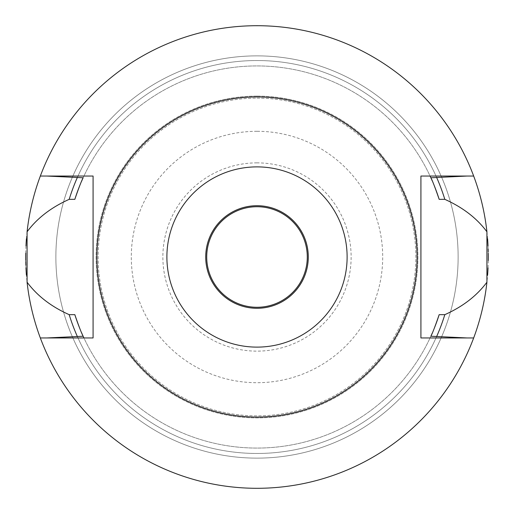 <?xml version="1.0" encoding="UTF-8"?>
<svg xmlns="http://www.w3.org/2000/svg" width="514" height="514" viewBox="0 0 514 514"><rect width="100%" height="100%" fill="white"/><g stroke="black" fill="none" stroke-linecap="round" stroke-linejoin="round"><path stroke-width="0.39" stroke-dasharray="2.57 1.93" d="M26.42 238.772A231.3 231.3 0 0 1 257 25.7A231.3 231.3 0 0 0 40.33 176.045A231.3 231.3 0 0 1 473.67 176.045L420.921 176.045L420.921 337.955L473.67 337.955A231.3 231.3 0 0 1 40.33 337.955A231.3 231.3 0 0 0 257 488.3A231.3 231.3 0 0 1 26.407 275.061M77.222 177.767A196.464 196.464 0 0 1 436.778 177.767A196.464 196.464 0 0 0 77.222 177.767M40.33 176.045L93.079 176.045L93.079 337.955L40.33 337.955M436.778 336.233A196.464 196.464 0 0 1 77.222 336.233A196.464 196.464 0 0 0 436.778 336.233M83.133 336.233A191.073 191.073 0 0 0 430.873 336.233A191.073 191.073 0 0 1 83.923 337.955M430.873 177.767A191.073 191.073 0 0 0 83.133 177.767A191.073 191.073 0 0 1 430.077 176.045M434.137 328.639A191.073 191.073 0 0 1 432.21 333.233M81.514 332.584A191.073 191.073 0 0 1 79.702 328.234M79.696 185.785A191.073 191.073 0 0 1 81.514 181.416M432.21 180.774A191.073 191.073 0 0 1 434.137 185.361M487.587 238.804A231.3 231.3 0 0 0 257 25.7A231.3 231.3 0 0 1 473.67 176.045M473.67 337.955A231.3 231.3 0 0 1 257 488.3A231.3 231.3 0 0 0 487.593 275.093M25.951 267.781A231.3 231.3 0 0 1 25.848 265.25M25.745 261.478A231.3 231.3 0 0 1 25.726 260.457M25.732 253.145A231.3 231.3 0 0 1 25.97 245.904M257 458.128A201.128 201.128 0 0 1 55.872 257A201.128 201.128 0 0 1 257 55.872A201.128 201.128 0 0 1 458.128 257A201.128 201.128 0 0 1 257 458.128A201.128 201.128 0 0 0 458.128 257A201.128 201.128 0 0 0 257 55.872A201.128 201.128 0 0 0 55.872 257A201.128 201.128 0 0 0 257 458.128M488.037 245.988A231.3 231.3 0 0 1 488.165 249.001M488.242 251.789A231.3 231.3 0 0 1 488.268 253.267M488.274 260.579A231.3 231.3 0 0 1 488.043 267.871M257 96.099A160.901 160.901 0 0 0 96.099 257A160.901 160.901 0 0 0 257 417.901A160.901 160.901 0 0 0 417.908 257A160.901 160.901 0 0 0 257 96.099A160.901 160.901 0 0 0 96.099 257A160.901 160.901 0 0 0 257 417.901A160.901 160.901 0 0 0 417.908 257A160.901 160.901 0 0 0 257 96.099M257 131.295A125.705 125.705 0 0 0 131.295 257A125.705 125.705 0 0 0 257 382.705A125.705 125.705 0 0 0 382.705 257A125.705 125.705 0 0 0 257 131.295M257 162.867A94.133 94.133 0 0 0 162.867 257A94.133 94.133 0 0 0 257 351.133A94.133 94.133 0 0 0 351.133 257A94.133 94.133 0 0 0 257 162.867M206.718 257A50.282 50.282 0 0 1 257 206.718A50.282 50.282 0 0 1 307.282 257A50.282 50.282 0 0 1 257 307.282A50.282 50.282 0 0 1 206.718 257M257 205.709A51.291 51.291 0 0 1 308.291 257A51.291 51.291 0 0 1 257 308.291A51.291 51.291 0 0 1 205.716 257A51.291 51.291 0 0 1 257 205.709M257 98.129A158.871 158.871 0 0 1 415.871 257A158.871 158.871 0 0 1 257 415.871A158.871 158.871 0 0 1 98.129 257A158.871 158.871 0 0 1 257 98.129A158.871 158.871 0 0 1 415.871 257A158.871 158.871 0 0 1 257 415.871A158.871 158.871 0 0 1 98.129 257A158.871 158.871 0 0 1 257 98.129"/><path stroke-width="0.77" d="M467.155 176.045L430.873 177.767C432.473 180.735 435.242 187.925 439.168 199.336L444.816 199.336C462.876 207.45 476.915 218.27 486.925 231.795L486.925 282.205C476.748 295.865 462.709 306.685 444.816 314.664L439.168 314.664C435.242 326.075 432.473 333.265 430.873 336.233L467.155 337.955M77.222 177.767A196.464 196.464 0 0 0 69.191 199.336L74.838 199.336C78.539 188.503 81.302 181.313 83.133 177.767L46.851 176.045M46.851 337.955L83.133 336.233C81.308 332.706 78.546 325.516 74.838 314.664A191.073 191.073 0 0 0 79.702 328.234M40.33 176.045L93.079 176.045L93.079 337.955L40.33 337.955A231.3 231.3 0 0 0 473.67 337.955L420.921 337.955L420.921 176.045L473.67 176.045A231.3 231.3 0 0 0 27.081 231.795C37.085 218.264 51.124 207.444 69.191 199.336M439.168 314.664A191.073 191.073 0 0 1 434.137 328.639M432.21 333.233A191.073 191.073 0 0 1 430.873 336.233M83.923 337.955A191.073 191.073 0 0 1 81.514 332.584M74.838 199.336A191.073 191.073 0 0 1 79.696 185.785M81.514 181.416A191.073 191.073 0 0 1 83.133 177.767M430.077 176.045A191.073 191.073 0 0 1 432.21 180.774M434.137 185.361A191.073 191.073 0 0 1 439.168 199.336M444.816 199.336A196.464 196.464 0 0 0 436.778 177.767M74.838 314.664L69.191 314.664A196.464 196.464 0 0 0 77.222 336.233M436.778 336.233A196.464 196.464 0 0 0 444.816 314.664M473.67 176.045A231.3 231.3 0 0 1 486.925 231.795M69.191 314.664C51.297 306.685 37.259 295.865 27.081 282.205A231.3 231.3 0 0 0 40.33 337.955M486.925 282.205A231.3 231.3 0 0 1 473.67 337.955M27.081 282.205L27.081 231.795M26.407 275.061A231.3 231.3 0 0 1 25.951 267.781M25.848 265.25A231.3 231.3 0 0 1 25.745 261.478M25.726 260.457A231.3 231.3 0 0 1 25.732 253.145M25.97 245.904A231.3 231.3 0 0 1 26.42 238.772M487.587 238.804A231.3 231.3 0 0 1 488.037 245.988M488.165 249.001A231.3 231.3 0 0 1 488.242 251.789M488.268 253.267A231.3 231.3 0 0 1 488.274 260.579M488.043 267.871A231.3 231.3 0 0 1 487.593 275.093M206.718 257A50.282 50.282 0 0 1 257 206.718A50.282 50.282 0 0 1 307.282 257A50.282 50.282 0 0 1 257 307.282A50.282 50.282 0 0 1 206.718 257M257 205.709A51.291 51.291 0 0 1 308.291 257A51.291 51.291 0 0 1 257 308.291A51.291 51.291 0 0 1 205.716 257A51.291 51.291 0 0 1 257 205.709M257 166.883A90.117 90.117 0 0 0 166.889 257A90.117 90.117 0 0 0 257 347.117A90.117 90.117 0 0 0 347.117 257A90.117 90.117 0 0 0 257 166.883M257 96.921A160.079 160.079 0 0 1 417.079 257A160.079 160.079 0 0 1 257 417.079A160.079 160.079 0 0 1 96.921 257A160.079 160.079 0 0 1 257 96.921"/></g></svg>
